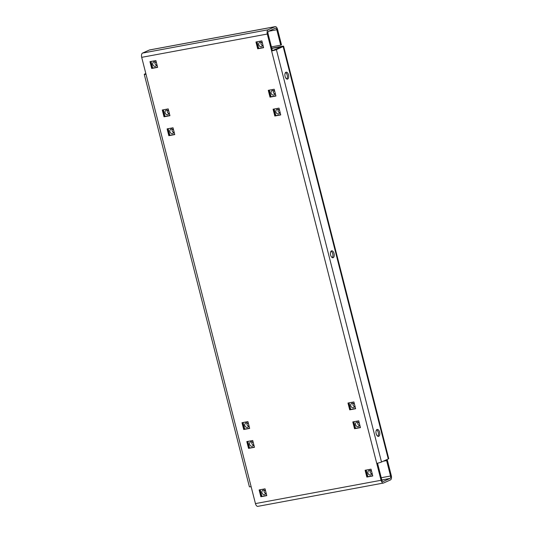 <?xml version="1.0" encoding="UTF-8"?>
<svg xmlns="http://www.w3.org/2000/svg" width="533" height="533" viewBox="0 0 533 533"><rect width="100%" height="100%" fill="white"/><g stroke="black" fill="none" stroke-linecap="round" stroke-linejoin="round"><path stroke-width="0.8" d="M376.604 429.811A3.531 1.839 -100.5 0 1 378.257 432.396A3.531 1.839 -100.5 0 1 377.804 436.274M379.576 432.15A3.531 1.839 -100.5 0 1 378.51 436.387A3.531 1.839 -100.5 0 1 376.158 433.689A3.531 1.839 -100.5 0 1 377.217 429.451A3.531 1.839 -100.5 0 1 379.576 432.15M331.073 251.176A3.531 1.839 -100.5 0 1 332.725 253.761A3.531 1.839 -100.5 0 1 332.272 257.639M334.038 253.515A3.531 1.839 -100.5 0 1 332.972 257.752A3.531 1.839 -100.5 0 1 330.62 255.054A3.531 1.839 -100.5 0 1 331.686 250.816A3.531 1.839 -100.5 0 1 334.038 253.515M285.541 72.541A3.531 1.839 -100.5 0 1 287.187 75.12A3.531 1.839 -100.5 0 1 286.741 78.997M288.506 74.873A3.531 1.839 -100.5 0 1 287.44 79.117A3.531 1.839 -100.5 0 1 285.088 76.419A3.531 1.839 -100.5 0 1 286.154 72.175A3.531 1.839 -100.5 0 1 288.506 74.873M268.532 31.287L276.794 29.748A2.039 1.059 79.5 0 0 275.434 28.189A2.039 1.059 79.5 0 0 275.308 28.229L268.545 31.28A2.039 1.059 79.5 0 0 268.059 33.686L272.37 50.608L271.61 50.948L267.3 34.032L141.698 57.337L251.13 486.669A3.604 0.386 165.7 0 1 249.384 486.776L144.263 74.36A3.604 0.386 -14.3 0 1 144.729 74.034L145.822 73.541M376.738 463.364A3.604 0.386 165.7 0 0 381.508 462.011L388.271 458.966L283.15 46.551L276.387 49.602A3.604 0.386 -14.3 0 1 271.61 50.948L381.048 480.28A3.604 1.879 79.5 0 0 383.454 483.045A3.604 1.879 79.5 0 0 383.68 482.971L390.442 479.927A3.604 1.879 79.5 0 0 391.302 475.663L387.378 460.252L386.618 460.599L390.542 476.002L381.242 477.728M271.81 48.396L282.097 46.611L272.37 50.608M381.808 479.947L390.056 478.414L383.294 481.459A2.039 1.059 79.5 0 1 383.167 481.499A2.039 1.059 79.5 0 1 381.808 479.94L377.537 463.197M267.3 34.032A3.604 1.879 79.5 0 1 268.159 29.768L274.921 26.723L149.32 50.029L142.558 53.073A3.604 1.879 -100.5 0 0 141.698 57.337M251.13 486.669L255.447 503.592L381.048 480.28M242.808 422.556L242.975 423.222M244.301 428.432L244.487 429.165L249.604 428.212M348.795 402.888L348.962 403.554M350.288 408.764L350.474 409.497L355.591 408.545M353.606 421.776L353.772 422.436M355.105 427.646L355.291 428.379L360.408 427.433M169.407 134.609L169.594 135.335L174.711 134.389M167.908 128.733L168.082 129.392M247.618 441.444L247.785 442.104M249.118 447.314L249.304 448.046L254.421 447.1M152.271 67.385L152.458 68.111L157.575 67.165M150.772 61.508L150.946 62.168M365.931 470.113L366.098 470.779M367.424 475.989L367.61 476.722L372.727 475.769M256.759 41.84L256.933 42.5M258.258 47.717L258.445 48.443L263.562 47.497M164.597 115.721L164.784 116.454L169.894 115.508M163.098 109.851L163.265 110.511M269.085 90.177L269.252 90.843M270.584 96.053L270.771 96.786L275.881 95.84M273.895 109.065L274.069 109.725M275.394 114.941L275.581 115.668L280.698 114.722M259.944 489.78L260.111 490.447M261.436 495.657L261.623 496.39L266.74 495.437M243.728 429.505L249.657 428.405L247.925 421.61L241.995 422.709L243.728 429.505L244.487 429.165M347.982 403.041L349.715 409.837L355.644 408.738L353.905 401.942L347.982 403.041M352.799 421.923L354.532 428.719L360.455 427.619L358.722 420.823L352.799 421.923M174.757 134.583L173.025 127.78L167.102 128.879L168.834 135.682L174.757 134.583M248.545 448.386L254.468 447.287L252.735 440.491L246.812 441.59L248.545 448.386L249.304 448.046M157.621 67.358L155.889 60.555L149.966 61.655L151.698 68.457L157.621 67.358M365.118 470.266L366.851 477.062L372.78 475.962L371.041 469.167L365.118 470.266M261.876 40.888L255.953 41.987L257.686 48.789L263.608 47.69L261.876 40.888M169.947 115.694L168.215 108.899L162.285 109.998L164.024 116.794L169.947 115.694M274.202 89.231L268.272 90.33L270.011 97.126L275.934 96.027L274.202 89.231M279.012 108.112L273.089 109.212L274.821 116.014L280.744 114.915L279.012 108.112M260.864 496.729L266.793 495.63L265.054 488.834L259.131 489.934L260.864 496.729L261.623 496.39M258.079 506.277A3.604 1.879 -100.5 0 1 257.852 506.35A3.604 1.879 -100.5 0 1 255.447 503.592M149.32 50.029A3.604 1.879 -100.5 0 1 149.546 49.955L275.148 26.65A3.604 1.879 79.5 0 0 274.921 26.723M276.794 29.748L280.724 45.158L281.484 44.819L277.553 29.408A3.604 1.879 79.5 0 0 275.148 26.65M280.724 45.158L271.424 46.884M390.056 478.414A2.039 1.059 79.5 0 0 390.542 476.002M384.046 460.872L387.378 460.252M383.287 461.212L386.618 460.599M144.263 74.36A3.604 0.386 -14.3 0 0 146.009 74.26M283.15 46.551A3.604 0.386 -14.3 0 0 283.616 46.224A3.604 0.386 -14.3 0 0 281.87 46.331L271.757 48.203M283.616 46.224L388.737 458.64A3.604 0.386 165.7 0 1 388.271 458.966M275.581 115.668L274.821 116.014M270.771 96.786L270.011 97.126M164.784 116.454L164.024 116.794M258.445 48.443L257.686 48.789M367.61 476.722L366.851 477.062M152.458 68.111L151.698 68.457M169.594 135.335L168.834 135.682M355.291 428.379L354.532 428.719M350.474 409.497L349.715 409.837M248.811 425.087A2.352 1.992 65.7 0 1 247.738 427.273A2.352 1.992 65.7 0 1 247.352 427.399A2.352 1.992 65.7 0 1 244.867 425.727A2.352 1.992 65.7 0 1 245.806 422.989A2.352 1.992 65.7 0 1 246.193 422.862A2.352 1.992 65.7 0 1 248.644 424.448M247.105 422.929A2.352 1.992 -114.3 0 0 248.644 426.34M243.488 428.545L244.46 428.492L242.788 423.142M244.094 428.359L242.841 423.449L242.235 423.635M253.621 443.969A2.352 1.992 65.7 0 1 252.549 446.161A2.352 1.992 65.7 0 1 252.162 446.281A2.352 1.992 65.7 0 1 249.677 444.609A2.352 1.992 65.7 0 1 250.617 441.87A2.352 1.992 65.7 0 1 251.01 441.75A2.352 1.992 65.7 0 1 253.461 443.336M251.922 441.817A2.352 1.992 -114.3 0 0 253.455 445.222M248.298 447.427L249.277 447.374L247.598 442.024M248.911 447.24L247.658 442.33L247.046 442.523M265.947 492.312A2.352 1.992 65.7 0 1 264.874 494.504A2.352 1.992 65.7 0 1 264.488 494.624A2.352 1.992 65.7 0 1 262.003 492.952A2.352 1.992 65.7 0 1 262.942 490.213A2.352 1.992 65.7 0 1 263.329 490.087A2.352 1.992 65.7 0 1 265.78 491.673M264.241 490.153A2.352 1.992 -114.3 0 0 265.78 493.565M260.624 495.77L261.596 495.717L259.924 490.367M261.23 495.583L259.977 490.673L259.371 490.86M371.927 472.644A2.352 1.992 65.7 0 1 370.861 474.83A2.352 1.992 65.7 0 1 370.475 474.956A2.352 1.992 65.7 0 1 367.99 473.284A2.352 1.992 65.7 0 1 368.929 470.546A2.352 1.992 65.7 0 1 369.316 470.419A2.352 1.992 65.7 0 1 371.767 472.005M370.228 470.486A2.352 1.992 -114.3 0 0 371.767 473.897M366.611 476.102L367.583 476.049L365.905 470.699M367.217 475.916L365.964 471.005L365.358 471.192M359.608 424.301A2.352 1.992 65.7 0 1 358.536 426.493A2.352 1.992 65.7 0 1 358.149 426.613A2.352 1.992 65.7 0 1 355.664 424.941A2.352 1.992 65.7 0 1 356.604 422.203A2.352 1.992 65.7 0 1 356.997 422.083A2.352 1.992 65.7 0 1 359.449 423.662M357.91 422.143A2.352 1.992 -114.3 0 0 359.442 425.554M354.285 427.759L355.264 427.706L353.586 422.356M354.891 427.573L353.645 422.662L353.033 422.849M354.798 405.42A2.352 1.992 65.7 0 1 353.725 407.605A2.352 1.992 65.7 0 1 353.339 407.732A2.352 1.992 65.7 0 1 350.854 406.059A2.352 1.992 65.7 0 1 351.793 403.321A2.352 1.992 65.7 0 1 352.18 403.195A2.352 1.992 65.7 0 1 354.632 404.78M353.093 403.261A2.352 1.992 -114.3 0 0 354.632 406.672M349.475 408.878L350.447 408.824L348.775 403.474M350.081 408.691L348.829 403.781L348.222 403.967M173.911 131.258A2.352 1.992 65.7 0 1 172.845 133.45A2.352 1.992 65.7 0 1 172.452 133.57A2.352 1.992 65.7 0 1 169.974 131.898A2.352 1.992 65.7 0 1 170.913 129.159A2.352 1.992 65.7 0 1 171.3 129.039A2.352 1.992 65.7 0 1 173.751 130.625M172.212 129.106A2.352 1.992 -114.3 0 0 173.745 132.51M168.588 134.722L169.567 134.662L167.888 129.319M169.201 134.536L167.948 129.626L167.335 129.812M279.898 111.59A2.352 1.992 65.7 0 1 278.832 113.782A2.352 1.992 65.7 0 1 278.439 113.902A2.352 1.992 65.7 0 1 275.961 112.23A2.352 1.992 65.7 0 1 276.9 109.492A2.352 1.992 65.7 0 1 277.287 109.372A2.352 1.992 65.7 0 1 279.738 110.957M278.199 109.438A2.352 1.992 -114.3 0 0 279.732 112.843M273.875 109.651L275.554 114.995L274.575 115.055M275.188 114.862L273.935 109.958L273.322 110.144M275.088 92.709A2.352 1.992 65.7 0 1 274.015 94.901A2.352 1.992 65.7 0 1 273.629 95.021A2.352 1.992 65.7 0 1 271.144 93.348A2.352 1.992 65.7 0 1 272.083 90.61A2.352 1.992 65.7 0 1 272.47 90.49A2.352 1.992 65.7 0 1 274.921 92.069M273.389 90.55A2.352 1.992 -114.3 0 0 274.921 93.961M269.765 96.167L270.744 96.113L269.065 90.763M270.371 95.98L269.118 91.07L268.512 91.256M262.762 44.366A2.352 1.992 65.7 0 1 261.696 46.558A2.352 1.992 65.7 0 1 261.303 46.677A2.352 1.992 65.7 0 1 258.825 45.005A2.352 1.992 65.7 0 1 259.764 42.267A2.352 1.992 65.7 0 1 260.151 42.147A2.352 1.992 65.7 0 1 262.602 43.733M261.063 42.214A2.352 1.992 -114.3 0 0 262.596 45.618M257.439 47.83L258.418 47.77L256.739 42.42M258.052 47.637L256.799 42.733L256.193 42.92M156.775 64.033A2.352 1.992 65.7 0 1 155.709 66.225A2.352 1.992 65.7 0 1 155.316 66.345A2.352 1.992 65.7 0 1 152.838 64.673A2.352 1.992 65.7 0 1 153.777 61.935A2.352 1.992 65.7 0 1 154.164 61.815A2.352 1.992 65.7 0 1 156.615 63.4M155.076 61.881A2.352 1.992 -114.3 0 0 156.615 65.286M151.452 67.498L152.431 67.438L150.752 62.095M152.065 67.311L150.812 62.401L150.206 62.588M169.101 112.376A2.352 1.992 65.7 0 1 168.028 114.568A2.352 1.992 65.7 0 1 167.642 114.688A2.352 1.992 65.7 0 1 165.157 113.016A2.352 1.992 65.7 0 1 166.096 110.278A2.352 1.992 65.7 0 1 166.483 110.158A2.352 1.992 65.7 0 1 168.934 111.743M167.402 110.218A2.352 1.992 -114.3 0 0 168.934 113.629M163.778 115.834L164.757 115.781L163.078 110.431M164.384 115.648L163.131 110.737L162.525 110.931M381.508 462.011L276.387 49.602M268.159 29.768L142.558 53.073M281.111 46.671L281.211 47.077M383.454 483.045L257.852 506.35M243.121 422.849L244.58 428.572M247.932 441.73L249.391 447.46M260.257 490.074L261.716 495.797M366.244 470.406L367.703 476.129M353.919 422.063L355.378 427.786M349.108 403.181L350.567 408.904M168.228 129.026L169.687 134.749M275.674 115.081L274.215 109.358M269.398 90.47L270.857 96.193M257.079 42.127L258.538 47.857M151.092 61.801L152.551 67.524M163.411 110.138L164.87 115.868"/></g></svg>
